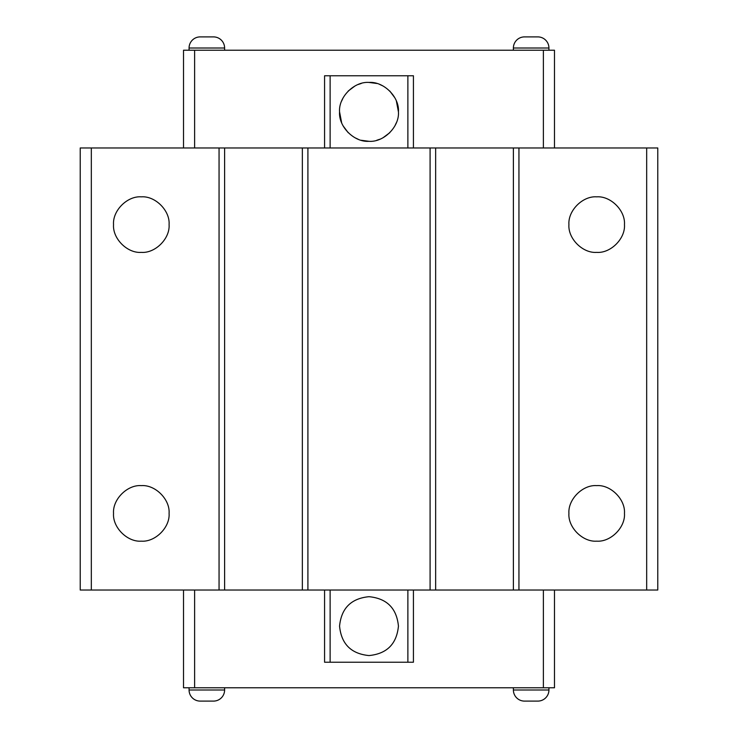 <?xml version="1.0" encoding="UTF-8"?>
<svg xmlns="http://www.w3.org/2000/svg" width="738" height="738" viewBox="0 0 738 738"><rect width="100%" height="100%" fill="white"/><g stroke="black" fill="none" stroke-linecap="round" stroke-linejoin="round"><path stroke-width="1.11" d="M183.513 147.969L183.513 50.23L194.62 50.23L194.62 147.969M554.487 147.969L554.487 50.23L194.62 50.23M646.673 590.031L657.779 590.031L657.779 147.969L80.221 147.969L80.221 590.031L646.673 590.031L646.673 147.969M554.487 590.031L554.487 687.77L194.62 687.77L194.62 590.031M183.513 590.031L183.513 687.77L194.62 687.77M324.572 147.969L324.572 75.774L330.126 75.774L330.126 147.969M407.874 147.969L407.874 75.774L413.428 75.774L413.428 147.969M543.38 147.969L543.38 50.23M224.61 50.23L224.61 48.007A11.107 11.107 0 0 0 213.503 36.9L200.173 36.9A11.107 11.107 0 0 0 189.066 48.007L189.066 50.23M548.934 50.23L548.934 48.007A11.107 11.107 0 0 0 537.827 36.9L524.497 36.9A11.107 11.107 0 0 0 513.39 48.007L513.39 50.23M91.328 147.969L91.328 590.031M435.641 147.969L435.641 590.031M430.088 590.031L430.088 147.969M398.437 626.377L398.437 626.128C396.684 608.25 386.878 598.435 369 596.691C351.122 598.435 341.316 608.25 339.563 626.128C341.316 644.006 351.122 653.813 369 655.565C386.878 653.813 396.684 644.006 398.437 626.128L398.437 625.889M407.874 590.031L407.874 662.226L413.428 662.226L413.428 590.031M324.572 590.031L324.572 662.226L330.126 662.226L330.126 590.031M330.126 662.226L407.874 662.226M543.38 590.031L543.38 687.77M624.459 224.61C625.52 238.586 610.677 253.438 596.691 252.378C582.716 253.429 567.863 238.595 568.924 224.61C567.873 210.625 582.706 195.782 596.691 196.843C610.677 195.782 625.52 210.625 624.459 224.61M568.924 513.39C567.873 499.414 582.706 484.562 596.691 485.622C610.677 484.571 625.52 499.405 624.459 513.39C625.52 527.375 610.677 542.218 596.691 541.157C582.716 542.218 567.863 527.375 568.924 513.39M518.943 147.969L518.943 590.031M169.076 224.61C170.127 238.586 155.294 253.438 141.309 252.378C127.323 253.429 112.48 238.595 113.541 224.61C112.48 210.625 127.323 195.782 141.309 196.843C155.284 195.782 170.137 210.625 169.076 224.61M113.541 513.39C112.48 499.414 127.323 484.562 141.309 485.622C155.284 484.571 170.137 499.405 169.076 513.39C170.127 527.375 155.294 542.218 141.309 541.157C127.323 542.218 112.48 527.375 113.541 513.39M219.057 590.031L219.057 147.969M307.912 147.969L307.912 590.031M302.359 590.031L302.359 147.969M224.61 147.969L224.61 590.031M513.39 590.031L513.39 147.969M189.066 687.77L189.066 689.993A11.107 11.107 0 0 0 200.173 701.1L213.503 701.1A11.107 11.107 0 0 0 224.61 689.993L224.61 687.77M537.827 701.1L524.497 701.1L537.827 701.1A11.107 11.107 0 0 0 548.934 689.993L548.934 687.77M524.497 701.1A11.107 11.107 0 0 1 513.39 689.993L513.39 687.77M339.563 111.798L339.563 111.872C338.447 97.047 354.175 81.318 369 82.435C383.815 81.318 399.553 97.047 398.437 111.872C399.553 126.696 383.825 142.425 369 141.309C354.185 142.425 338.447 126.696 339.563 111.872L341.629 122.711M330.126 75.774L407.874 75.774M339.563 625.879L339.563 626.368M376.74 140.275L379.83 139.242M383.022 137.757L389.812 132.683M394.885 125.894L396.371 122.711M398.437 111.872L396.371 101.041M394.885 97.85L389.812 91.06M383.022 85.986L379.83 84.501M376.74 83.468L369 82.435M343.115 125.894L348.188 132.683M354.978 137.757L358.17 139.242M361.26 140.275L369 141.309M361.26 83.468L358.17 84.501M354.978 85.986L348.188 91.06M343.115 97.85L341.629 101.041M224.61 48.007L189.066 48.007M548.934 48.007L513.39 48.007M189.066 689.993L224.61 689.993M513.39 689.993L548.934 689.993"/></g></svg>
